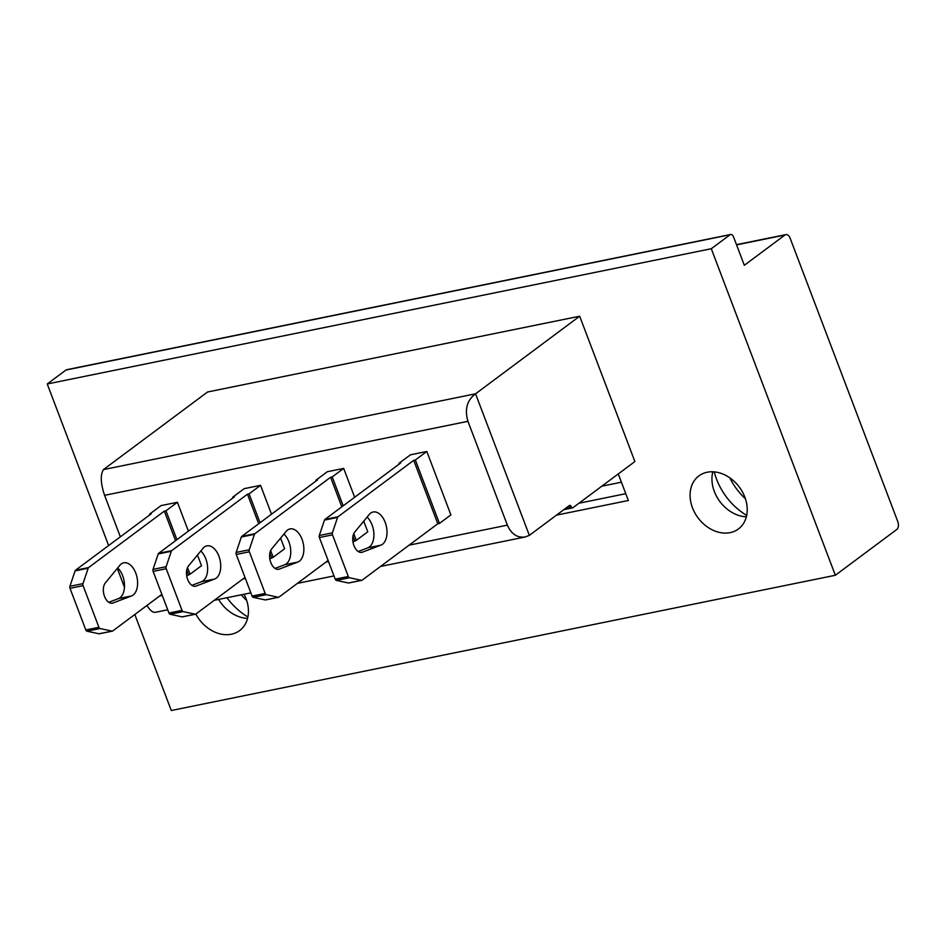 <?xml version="1.0" encoding="UTF-8"?>
<svg xmlns="http://www.w3.org/2000/svg" width="945" height="945" viewBox="0 0 945 945"><rect width="100%" height="100%" fill="white"/><g stroke="black" fill="none" stroke-linecap="round" stroke-linejoin="round"><path stroke-width="1.42" d="M348.374 582.994L361.462 580.324A2.067 1.217 78.5 0 0 361.781 580.336L348.693 582.994A2.067 1.217 78.5 0 1 348.374 582.994L336.349 580.407A2.067 1.217 78.5 0 1 335.203 579.155L319.386 537.528A2.067 1.217 78.5 0 1 319.292 535.508L324.478 520.081A2.067 1.217 78.5 0 1 324.903 519.443L400.633 463.003L398.991 463.333L399.251 464.03M367.062 517.139A17.057 10.064 78.5 0 1 373.901 534.291A17.057 10.064 78.5 0 1 367.806 547.828L358.167 551.49M354.753 532.059A11.198 6.603 78.5 0 0 353.749 545.088A11.198 6.603 78.5 0 0 361.793 552.352A11.198 6.603 78.5 0 0 362.407 552.175L380.906 545.159A17.057 10.064 78.5 0 0 386.257 525.904A17.057 10.064 78.5 0 0 373.169 511.989A17.057 10.064 78.5 0 0 369.247 514.482L354.753 532.059M361.781 580.336A2.067 1.217 78.5 0 0 362.089 580.195L437.807 523.754L413.721 460.333L415.351 460.002L426.809 451.462L450.895 514.883L439.449 523.424L437.807 523.754M361.462 580.324L349.437 577.738A2.067 1.217 78.5 0 1 348.292 576.485L332.486 534.858A2.067 1.217 78.5 0 1 332.38 532.838L337.566 517.411A2.067 1.217 78.5 0 1 337.991 516.773L413.721 460.333M271.628 548.986L286.122 531.421A17.057 10.064 78.5 0 1 290.032 528.928A17.057 10.064 78.5 0 1 303.121 542.832A17.057 10.064 78.5 0 1 297.769 562.086L279.271 569.114A11.198 6.603 78.5 0 1 278.669 569.292A11.198 6.603 78.5 0 1 270.613 562.027A11.198 6.603 78.5 0 1 271.628 548.986M275.042 568.417L284.681 564.756A17.057 10.064 78.5 0 0 290.765 551.23A17.057 10.064 78.5 0 0 283.925 534.079M278.645 597.264L265.557 599.933A2.067 1.217 78.5 0 1 265.25 599.933L253.213 597.334A2.067 1.217 78.5 0 1 252.079 596.082L236.262 554.467A2.067 1.217 78.5 0 1 236.155 552.435L241.341 537.008A2.067 1.217 78.5 0 1 241.766 536.37L254.866 533.701A2.067 1.217 78.5 0 0 254.441 534.35L249.256 549.777A2.067 1.217 78.5 0 0 249.35 551.797L265.167 593.425A2.067 1.217 78.5 0 0 266.301 594.665L278.338 597.264A2.067 1.217 78.5 0 0 278.645 597.264A2.067 1.217 78.5 0 0 278.952 597.122L328.116 560.491M353.773 533.653L356.312 540.351L352.957 541.969M354.682 540.694L352.969 536.205M341.818 506.827L330.585 477.272L332.227 476.93L343.189 505.811M254.866 533.701L330.585 477.272M241.766 536.37L317.496 479.93L315.866 480.273L327.313 471.732L343.673 468.401L332.227 476.93M356.312 540.351L367.77 531.822L363.731 521.179M343.673 468.401L354.647 497.271M398.991 463.333L410.449 454.805L426.809 451.462M790.197 238.364L897.75 521.486A6.202 3.662 -101.5 0 1 896.781 529.483L835.345 575.269L711.301 248.724L730.048 234.75A4.134 2.433 -101.5 0 1 730.662 234.478A4.134 2.433 -101.5 0 1 733.568 236.982L744.317 265.285L784.929 235.033A6.202 3.662 -101.5 0 1 785.838 234.608A6.202 3.662 -101.5 0 1 790.197 238.364M601.823 486.191L621.397 482.198M730.662 234.478L66.599 369.731A4.134 2.433 78.5 0 0 65.996 370.015L47.25 383.977L711.301 248.724M409.09 545.159L507.37 525.148C511.28 534.031 517.198 537.977 525.125 536.996L529.342 535.366L569.422 505.492A2.067 1.217 -101.5 0 1 569.729 505.351A2.067 1.217 -101.5 0 1 571.182 506.603A2.067 1.217 78.5 0 0 572.635 507.855A2.067 1.217 78.5 0 0 572.942 507.713L634.886 461.55L579.675 316.209L207.557 391.998L103.442 469.594C100.217 474.898 100.607 483.486 104.588 495.334L120.346 536.819M507.37 525.148L467.94 421.328C464.479 409.362 467.031 400.184 475.559 393.805L529.342 535.366M98.989 633.788L112.077 631.13A2.067 1.217 78.5 0 0 112.384 631.13L99.296 633.8A2.067 1.217 78.5 0 1 98.989 633.788L86.952 631.201A2.067 1.217 78.5 0 1 85.818 629.949L70.001 588.322A2.067 1.217 78.5 0 1 69.906 586.302L75.092 570.874A2.067 1.217 78.5 0 1 75.505 570.237L151.235 513.796L149.605 514.127L161.052 505.599L177.424 502.267L188.386 531.137M197.47 555.046L201.509 565.689L190.051 574.217L187.512 567.52M182.113 616.861L195.202 614.191A2.067 1.217 78.5 0 0 195.52 614.203L182.432 616.861A2.067 1.217 78.5 0 1 182.113 616.861L170.088 614.262A2.067 1.217 78.5 0 1 168.942 613.021L153.125 571.394A2.067 1.217 78.5 0 1 153.031 569.374L158.217 553.947A2.067 1.217 78.5 0 1 158.642 553.309L234.372 496.869L232.73 497.2L244.188 488.659L260.548 485.328L271.51 514.198M280.594 538.118L284.634 548.75L273.188 557.29L270.636 550.581M579.675 316.209L475.559 393.805L103.442 469.594M556.487 515.131L628.354 500.496L618.266 473.929M47.25 383.977L108.628 545.56M117.298 568.394L124.468 587.27M134.816 614.498L171.293 710.522L835.345 575.269M244.046 594.24A33.087 25.751 53.3 0 1 246.054 598.705A33.087 25.751 53.3 0 1 239.64 630.563A33.087 25.751 53.3 0 1 195.828 614.061A2.067 1.217 78.5 0 1 195.52 614.203M692.472 507.772A33.087 25.751 53.3 0 1 698.875 475.914A33.087 25.751 53.3 0 1 739.297 487.053A33.087 25.751 53.3 0 1 738.423 528.964A33.087 25.751 53.3 0 1 692.472 507.772M167.714 609.785L155.346 612.313C152.736 612.655 149.948 610.375 146.971 605.438M316.126 480.958L315.866 480.273M188.504 565.925L202.998 548.348A17.057 10.064 78.5 0 1 206.908 545.856A17.057 10.064 78.5 0 1 219.996 559.771A17.057 10.064 78.5 0 1 214.645 579.025L196.147 586.042A11.198 6.603 78.5 0 1 195.532 586.219A11.198 6.603 78.5 0 1 187.488 578.954A11.198 6.603 78.5 0 1 188.504 565.925M191.906 585.345L201.557 581.683A17.057 10.064 78.5 0 0 207.64 568.158A17.057 10.064 78.5 0 0 200.801 551.006M158.642 553.309L171.73 550.64A2.067 1.217 78.5 0 0 171.305 551.278L166.119 566.705A2.067 1.217 78.5 0 0 166.225 568.725L182.031 610.352A2.067 1.217 78.5 0 0 183.176 611.604L195.202 614.191M273.188 557.29L269.833 558.908M244.979 577.419L195.828 614.061M271.546 557.621L269.845 553.132M258.694 523.766L247.46 494.2L249.09 493.869L260.064 522.739M171.73 550.64L247.46 494.2M260.548 485.328L249.09 493.869M232.99 497.885L232.73 497.2M105.367 582.852L119.861 565.287A17.057 10.064 78.5 0 1 123.771 562.795A17.057 10.064 78.5 0 1 136.86 576.698A17.057 10.064 78.5 0 1 131.509 595.952L113.01 602.981A11.198 6.603 78.5 0 1 112.408 603.158A11.198 6.603 78.5 0 1 104.352 595.893A11.198 6.603 78.5 0 1 105.367 582.852M108.781 602.284L118.42 598.622A17.057 10.064 78.5 0 0 124.504 585.085A17.057 10.064 78.5 0 0 117.664 567.945M75.505 570.237L88.606 567.567A2.067 1.217 78.5 0 0 88.18 568.217L82.995 583.632A2.067 1.217 78.5 0 0 83.089 585.664L98.906 627.291A2.067 1.217 78.5 0 0 100.052 628.531L112.077 631.13M112.384 631.13A2.067 1.217 78.5 0 0 112.691 630.988L161.855 594.358M190.051 574.217L186.697 575.836M188.421 574.548L186.72 570.059M175.557 540.694L164.324 511.127L165.966 510.796L176.928 539.666M88.606 567.567L164.324 511.127M177.424 502.267L165.966 510.796M247.897 616.99A57.905 45.065 53.3 0 1 226.989 597.712M241.258 594.807A57.905 45.065 -126.7 0 0 246.669 600.429M218.626 599.425A33.087 25.751 -126.7 0 0 247.578 618.384M149.865 514.824L149.605 514.127M746.68 515.391A57.905 45.065 53.3 0 1 716.558 479.186A57.905 45.065 53.3 0 1 714.255 471.874M729.764 477.792A57.905 45.065 -126.7 0 0 745.451 498.842M712.813 471.791A33.087 25.751 -126.7 0 0 714.337 491.471A33.087 25.751 -126.7 0 0 746.361 516.797M439.449 523.424L415.351 460.002M578.966 503.224L625.767 493.692M361.167 552.435L362.407 552.175M367.806 547.828L380.906 545.159M336.349 580.407L349.437 577.738M335.203 579.155L348.292 576.485M319.386 537.528L332.486 534.858M319.292 535.508L332.38 532.838M324.478 520.081L337.566 517.411M324.903 519.443L337.991 516.773M278.031 569.362L279.271 569.114M284.681 564.756L297.769 562.086M241.341 537.008L254.441 534.35M736.568 244.873L784.929 235.033M65.996 370.015L730.048 234.75M104.588 495.334L467.94 421.328M159.693 595.964L162.268 595.433M242.83 579.025L245.393 578.505M325.954 562.098L328.529 561.578M566.716 507.512L571.182 506.603M253.213 597.334L266.301 594.665M265.25 599.933L278.338 597.264M236.155 552.435L249.256 549.777M236.262 554.467L249.35 551.797M252.079 596.082L265.167 593.425M194.906 586.302L196.147 586.042M201.557 581.683L214.645 579.025M158.217 553.947L171.305 551.278M170.088 614.262L183.176 611.604M153.031 569.374L166.119 566.705M153.125 571.394L166.225 568.725M168.942 613.021L182.031 610.352M111.77 603.229L113.01 602.981M118.42 598.622L131.509 595.952M75.092 570.874L88.18 568.217M86.952 631.201L100.052 628.531M69.906 586.302L82.995 583.632M70.001 588.322L83.089 585.664M85.818 629.949L98.906 627.291M785.838 234.608L736.486 244.66M525.125 536.996L380.54 566.445M333.975 575.93L297.403 583.372M250.85 592.858L214.279 600.311M572.635 507.855L563.858 509.638"/></g></svg>
